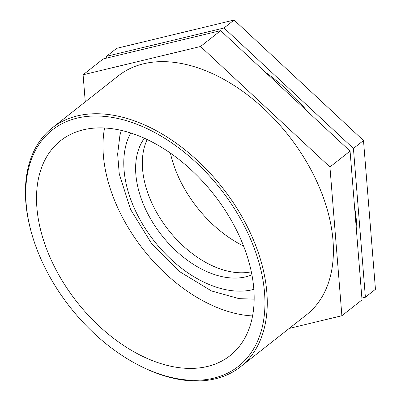 <?xml version="1.0" encoding="UTF-8"?>
<svg xmlns="http://www.w3.org/2000/svg" width="401" height="401" viewBox="0 0 401 401"><rect width="100%" height="100%" fill="white"/><g stroke="black" fill="none" stroke-linecap="round" stroke-linejoin="round"><path stroke-width="0.6" d="M144.38 138.275A88.235 56.11 -128.2 0 0 158.741 231.382A88.235 56.11 -128.2 0 0 245.818 276.825A88.235 56.11 -128.2 0 0 251.938 274.825M224.029 27.985L353.426 148.46L365.386 297.226L375.456 289.296L363.496 140.525L234.099 20.05L116.661 48.346L106.591 56.275L224.029 27.985L234.099 20.05M365.386 297.226L361.882 298.073M353.426 148.46L363.496 140.525M106.736 58.08L106.591 56.275M200.53 46.496L329.928 166.971L341.883 315.737L362.028 299.873L350.068 151.102L220.67 30.626L103.232 58.922L83.092 74.786L200.53 46.496L220.67 30.626M341.883 315.737L289.196 328.434M329.928 166.971L350.068 151.102M85.268 101.879L83.092 74.786M136.18 363.882L137.087 364.364A152.079 96.706 -128.2 0 0 240.45 366.83A152.079 96.706 -128.2 0 0 234.881 205.051A152.079 96.706 -128.2 0 0 77.333 115.904A152.079 96.706 -128.2 0 0 52.245 127.889A152.079 96.706 -128.2 0 0 30.426 228.956L30.687 229.948A150.42 95.649 51.8 0 1 77.077 118.13A150.42 95.649 51.8 0 1 260.775 269.462A150.42 95.649 51.8 0 1 136.18 363.882A150.42 95.649 51.8 0 1 30.687 229.948M240.45 366.83L306.59 314.735A152.079 96.706 -128.2 0 0 301.021 152.956A152.079 96.706 -128.2 0 0 143.473 63.804A152.079 96.706 -128.2 0 0 118.385 75.794L52.245 127.889M83.228 129.839A136.871 87.032 -128.2 0 0 60.651 140.631A136.871 87.032 -128.2 0 0 65.659 286.229A136.871 87.032 -128.2 0 0 207.457 366.464A136.871 87.032 -128.2 0 0 230.034 355.677A136.871 87.032 -128.2 0 0 225.021 210.074A136.871 87.032 -128.2 0 0 83.228 129.839M356.875 235.748A152.079 96.706 -128.2 0 0 354.579 207.192M307.667 111.623A152.079 96.706 -128.2 0 0 265.367 72.24M104.566 128.009A136.871 87.032 -128.2 0 0 143.443 249.648A136.871 87.032 -128.2 0 0 252.59 315.933M147.177 139.563A88.235 56.11 -128.2 0 0 168.41 229.984A88.235 56.11 -128.2 0 0 251.337 271.803M170.405 153.127A98.039 62.34 -128.2 0 0 243.597 246.044M253.858 289.362A103.117 65.574 51.8 0 1 252.57 289.687A103.117 65.574 51.8 0 1 153.648 240.344A103.117 65.574 51.8 0 1 130.701 133.002M121.282 130.4L119.894 135.468L117.648 154.119L119.257 173.979L130.581 209.492L151.332 243.151L179.367 271.477L211.497 290.956L239.076 298.65L254.179 299.126"/></g></svg>
